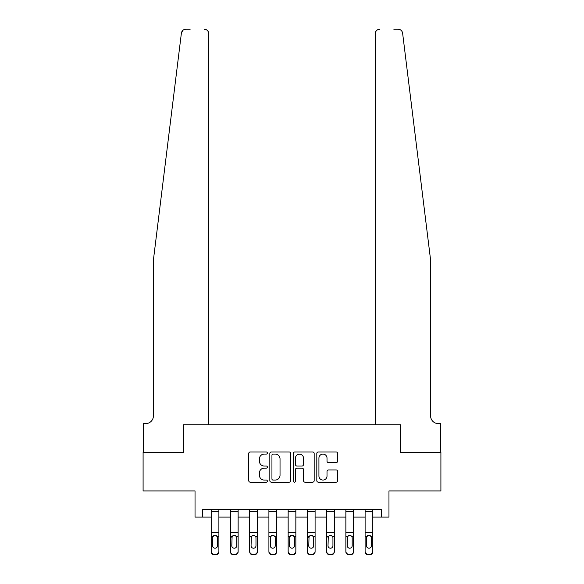 <?xml version="1.0" encoding="UTF-8"?>
<svg xmlns="http://www.w3.org/2000/svg" width="584" height="584" viewBox="0 0 584 584"><rect width="100%" height="100%" fill="white"/><g stroke="black" fill="none" stroke-linecap="round" stroke-linejoin="round"><path stroke-width="0.88" d="M267.377 453.023A1.058 1.058 0 0 0 266.319 451.965L250.266 451.965A1.511 1.511 0 0 0 248.755 453.476L248.755 480.668A1.511 1.511 0 0 0 250.266 482.18L266.319 482.18A1.058 1.058 0 0 0 267.377 481.121A1.058 1.058 0 0 0 266.319 480.063L264.238 480.063A4.833 4.833 0 0 1 259.406 475.23L259.406 472.967A4.833 4.833 0 0 1 264.238 468.127L266.319 468.127A1.058 1.058 0 0 0 267.377 467.069A1.058 1.058 0 0 0 266.319 466.017L264.238 466.017A4.833 4.833 0 0 1 259.406 461.178L259.406 458.914A4.833 4.833 0 0 1 264.238 454.082L266.319 454.082A1.058 1.058 0 0 0 267.377 453.023M336.15 462.616A1.511 1.511 0 0 0 337.661 461.104L337.661 453.476A1.511 1.511 0 0 0 336.15 451.965L318.324 451.965A1.511 1.511 0 0 0 316.813 453.476L316.813 480.668A1.511 1.511 0 0 0 318.324 482.18L336.15 482.18A1.511 1.511 0 0 0 337.661 480.668L337.661 471.456A1.511 1.511 0 0 0 336.15 469.945L328.522 469.945A1.511 1.511 0 0 0 327.011 471.456L327.011 476.026A4.044 4.044 0 0 1 322.967 480.063A4.044 4.044 0 0 1 318.93 476.026L318.93 458.119A4.044 4.044 0 0 1 322.967 454.082A4.044 4.044 0 0 1 327.011 458.119L327.011 461.104A1.511 1.511 0 0 0 328.522 462.616L336.15 462.616M190.187 29.2L185.96 29.2A4.621 4.621 0 0 0 181.376 33.252L153.402 260.062L153.402 415.896A7.694 7.694 0 0 1 145.708 423.59L143.401 423.59L143.401 452.454L183.493 452.454L143.095 452.454L143.095 490.925L195.034 490.925L195.034 517.096L202.736 517.096L202.736 509.394L381.264 509.394L381.264 517.096L388.966 517.096L388.966 490.925L440.905 490.925L440.905 452.454L400.507 452.454L400.507 424.743L375.191 424.743L375.191 33.821L375.191 424.743M208.809 424.743L208.809 33.821L208.809 424.743L183.493 424.743L183.493 452.454L183.493 424.743L400.507 424.743L400.507 452.454L440.599 452.454L440.599 423.59L438.292 423.59A7.694 7.694 0 0 1 430.598 415.896A7.694 7.694 0 0 0 438.292 423.59M290.679 453.476A1.511 1.511 0 0 0 289.168 451.965L271.341 451.965A1.511 1.511 0 0 0 269.83 453.476L269.83 480.668A1.511 1.511 0 0 0 271.341 482.18L289.168 482.18A1.511 1.511 0 0 0 290.679 480.668L290.679 453.476M294.832 451.965L312.659 451.965A1.511 1.511 0 0 1 314.17 453.476L314.17 480.668A1.511 1.511 0 0 1 312.659 482.18L305.031 482.18A1.511 1.511 0 0 1 303.519 480.668L303.519 469.638A1.511 1.511 0 0 0 302.008 468.127L296.949 468.127A1.511 1.511 0 0 0 295.438 469.638L295.438 481.121A1.058 1.058 0 0 1 294.38 482.18A1.058 1.058 0 0 1 293.321 481.121L293.321 453.476A1.511 1.511 0 0 1 294.832 451.965M202.736 517.096L211.196 517.096M218.891 517.096L230.439 517.096M238.133 517.096L249.675 517.096M257.369 517.096L268.91 517.096M276.612 517.096L288.153 517.096M295.847 517.096L307.388 517.096M315.09 517.096L326.631 517.096M334.325 517.096L345.867 517.096M353.561 517.096L365.109 517.096M372.804 517.096L381.264 517.096M273.005 454.082A1.058 1.058 0 0 0 271.947 455.14L271.947 479.004A1.058 1.058 0 0 0 273.005 480.063L275.195 480.063A4.833 4.833 0 0 0 280.028 475.23L280.028 458.914A4.833 4.833 0 0 0 275.195 454.082L273.005 454.082M303.519 458.199A4.044 4.044 0 0 0 299.475 454.155A4.044 4.044 0 0 0 295.438 458.199L295.438 464.506A1.511 1.511 0 0 0 296.949 466.017L302.008 466.017A1.511 1.511 0 0 0 303.519 464.506L303.519 458.199M211.196 509.394L211.196 551.267A3.081 3.051 -0 0 0 214.277 554.318L215.817 554.318A3.081 3.051 -0 0 0 218.891 551.267L218.891 551.749A3.081 3.051 180 0 1 215.817 554.8L215.817 554.318M218.891 537.01L218.891 551.749M217.511 545.77L217.511 537.66L217.511 545.77A2.46 2.446 180 0 1 215.043 548.208A2.46 2.446 180 0 0 217.511 545.77M212.583 546.252L212.583 545.77A2.46 2.446 180 0 0 215.043 548.208M213.759 535.55L212.583 537.47M216.328 535.55L215.043 535.185L217.233 536.528L217.511 537.66M218.891 509.394L218.891 551.267M214.277 554.318L214.277 554.8L215.817 554.8M214.277 554.8A3.081 3.051 180 0 1 211.196 551.749M211.196 536.528L212.853 536.528L212.583 545.77M212.853 536.528L215.043 535.185M181.376 33.252L182.858 30.397M208.809 33.821A4.621 4.621 0 0 0 204.196 29.2C206.977 29.492 208.517 31.032 208.809 33.821M153.402 415.896A7.694 7.694 0 0 1 145.708 423.59M420.516 178.324L402.624 33.252C399.901 28.426 399.901 28.426 402.624 33.252L430.598 260.062L430.598 415.896M393.813 29.2L398.04 29.2A4.621 4.621 0 0 1 402.624 33.252M379.804 29.2A4.621 4.621 0 0 0 375.191 33.821C375.483 31.032 377.023 29.492 379.804 29.2M230.439 537.01L230.439 551.267A3.081 3.051 0 0 0 233.512 554.318L235.053 554.318A3.081 3.051 0 0 0 238.133 551.267L238.133 551.749A3.081 3.051 180 0 1 235.053 554.8L235.053 554.318M236.746 545.77L236.746 537.66L236.746 545.77A2.46 2.446 180 0 1 234.286 548.208A2.46 2.446 180 0 0 236.746 545.77M231.819 546.252L231.819 545.77A2.46 2.446 180 0 0 234.286 548.208M233.001 535.55L231.819 537.47M235.571 535.55L234.286 535.185L236.476 536.528L236.746 537.66M249.675 537.01L249.675 551.267A3.081 3.051 0 0 0 252.755 554.318L254.296 554.318A3.081 3.051 0 0 0 257.369 551.267L257.369 551.749A3.081 3.051 180 0 1 254.296 554.8L254.296 554.318M255.982 545.77L255.982 537.66L255.982 545.77A2.46 2.446 180 0 1 253.522 548.208A2.46 2.446 180 0 0 255.982 545.77M251.062 546.252L251.062 545.77A2.46 2.446 180 0 0 253.522 548.208M252.237 535.55L251.062 537.47M254.806 535.55L253.522 535.185L255.712 536.528L255.982 537.66M268.91 537.01L268.91 551.267A3.081 3.051 0 0 0 271.991 554.318L273.531 554.318A3.081 3.051 0 0 0 276.612 551.267L276.612 551.749A3.081 3.051 180 0 1 273.531 554.8L273.531 554.318M275.225 545.77L275.225 537.66L275.225 545.77A2.46 2.446 180 0 1 272.764 548.208A2.46 2.446 180 0 0 275.225 545.77M270.297 546.252L270.297 545.77A2.46 2.446 180 0 0 272.764 548.208M271.48 535.55L270.297 537.47M274.049 535.55L272.764 535.185L274.954 536.528L275.225 537.66M238.133 509.394L238.133 551.267M230.439 509.394L230.439 551.267M233.512 554.318L233.512 554.8L235.053 554.8M233.512 554.8A3.081 3.051 180 0 1 230.439 551.749M230.439 536.528L232.096 536.528L231.819 545.77M232.096 536.528L234.286 535.185M257.369 509.394L257.369 551.267M249.675 509.394L249.675 551.267M252.755 554.318L252.755 554.8L254.296 554.8M252.755 554.8A3.081 3.051 180 0 1 249.675 551.749M249.675 536.528L251.332 536.528L251.062 545.77M251.332 536.528L253.522 535.185M276.612 509.394L276.612 551.267M268.91 509.394L268.91 551.267M271.991 554.318L271.991 554.8L273.531 554.8M271.991 554.8A3.081 3.051 180 0 1 268.91 551.749M268.91 536.528L270.575 536.528L270.297 545.77M270.575 536.528L272.764 535.185M288.153 537.01L288.153 551.267A3.081 3.051 0 0 0 291.233 554.318L292.767 554.318A3.081 3.051 0 0 0 295.847 551.267L295.847 551.749A3.081 3.051 180 0 1 292.767 554.8L292.767 554.318M294.46 545.77L294.46 537.66L294.46 545.77A2.46 2.446 180 0 1 292 548.208A2.46 2.446 180 0 0 294.46 545.77M289.54 546.252L289.54 545.77A2.46 2.446 180 0 0 292 548.208M290.715 535.55L289.54 537.47M293.285 535.55L292 535.185L294.19 536.528L294.46 537.66M295.847 509.394L295.847 551.267M288.153 509.394L288.153 551.267M291.233 554.318L291.233 554.8L292.767 554.8M291.233 554.8A3.081 3.051 180 0 1 288.153 551.749M288.153 536.528L289.81 536.528L289.54 545.77M289.81 536.528L292 535.185M307.388 537.01L307.388 551.267A3.081 3.051 0 0 0 310.469 554.318L312.009 554.318A3.081 3.051 0 0 0 315.09 551.267L315.09 551.749A3.081 3.051 180 0 1 312.009 554.8L312.009 554.318M313.703 545.77L313.703 537.66L313.703 545.77A2.46 2.446 180 0 1 311.236 548.208A2.46 2.446 180 0 0 313.703 545.77M308.775 546.252L308.775 545.77A2.46 2.446 180 0 0 311.236 548.208M309.951 535.55L308.775 537.47M312.52 535.55L311.236 535.185L313.425 536.528L313.703 537.66M326.631 537.01L326.631 551.267A3.081 3.051 0 0 0 329.704 554.318L331.245 554.318A3.081 3.051 0 0 0 334.325 551.267L334.325 551.749A3.081 3.051 180 0 1 331.245 554.8L331.245 554.318M332.938 545.77L332.938 537.66L332.938 545.77A2.46 2.446 180 0 1 330.478 548.208A2.46 2.446 180 0 0 332.938 545.77M328.018 546.252L328.018 545.77A2.46 2.446 180 0 0 330.478 548.208M329.193 535.55L328.018 537.47M331.763 535.55L330.478 535.185L332.668 536.528L332.938 537.66M345.867 537.01L345.867 551.267A3.081 3.051 0 0 0 348.947 554.318L350.488 554.318A3.081 3.051 0 0 0 353.561 551.267L353.561 551.749A3.081 3.051 180 0 1 350.488 554.8L350.488 554.318M352.181 545.77L352.181 537.66L352.181 545.77A2.46 2.446 180 0 1 349.714 548.208A2.46 2.446 180 0 0 352.181 545.77M347.254 546.252L347.254 545.77A2.46 2.446 180 0 0 349.714 548.208M348.429 535.55L347.254 537.47M350.999 535.55L349.714 535.185L351.904 536.528L352.181 537.66M365.109 537.01L365.109 551.267A3.081 3.051 0 0 0 368.183 554.318L369.723 554.318A3.081 3.051 0 0 0 372.804 551.267L372.804 551.749A3.081 3.051 180 0 1 369.723 554.8L369.723 554.318M371.417 545.77L371.417 537.66L371.417 545.77A2.46 2.446 180 0 1 368.957 548.208A2.46 2.446 180 0 0 371.417 545.77M366.489 546.252L366.489 545.77A2.46 2.446 180 0 0 368.957 548.208M367.672 535.55L366.489 537.47M370.241 535.55L368.957 535.185L371.147 536.528L371.417 537.66M315.09 509.394L315.09 551.267M307.388 509.394L307.388 551.267M310.469 554.318L310.469 554.8L312.009 554.8M310.469 554.8A3.081 3.051 180 0 1 307.388 551.749M307.388 536.528L309.046 536.528L308.775 545.77M309.046 536.528L311.236 535.185M334.325 509.394L334.325 551.267M326.631 509.394L326.631 551.267M329.704 554.318L329.704 554.8L331.245 554.8M329.704 554.8A3.081 3.051 180 0 1 326.631 551.749M326.631 536.528L328.288 536.528L328.018 545.77M328.288 536.528L330.478 535.185M353.561 509.394L353.561 551.267M345.867 509.394L345.867 551.267M348.947 554.318L348.947 554.8L350.488 554.8M348.947 554.8A3.081 3.051 180 0 1 345.867 551.749M345.867 536.528L347.524 536.528L347.254 545.77M347.524 536.528L349.714 535.185M372.804 509.394L372.804 551.267M365.109 509.394L365.109 551.267M368.183 554.318L368.183 554.8L369.723 554.8M368.183 554.8A3.081 3.051 180 0 1 365.109 551.749M365.109 536.528L366.767 536.528L366.489 545.77M366.767 536.528L368.957 535.185M217.233 536.528L218.891 536.528M211.196 532.55L218.891 532.55M211.196 511.504L218.891 511.504M236.476 536.528L238.133 536.528M230.439 532.55L238.133 532.55M230.439 511.504L238.133 511.504M255.712 536.528L257.369 536.528M249.675 532.55L257.369 532.55M249.675 511.504L257.369 511.504M274.954 536.528L276.612 536.528M268.91 532.55L276.612 532.55M268.91 511.504L276.612 511.504M294.19 536.528L295.847 536.528M288.153 532.55L295.847 532.55M288.153 511.504L295.847 511.504M313.425 536.528L315.09 536.528M307.388 532.55L315.09 532.55M307.388 511.504L315.09 511.504M332.668 536.528L334.325 536.528M326.631 532.55L334.325 532.55M326.631 511.504L334.325 511.504M351.904 536.528L353.561 536.528M345.867 532.55L353.561 532.55M345.867 511.504L353.561 511.504M371.147 536.528L372.804 536.528M365.109 532.55L372.804 532.55M365.109 511.504L372.804 511.504"/></g></svg>
